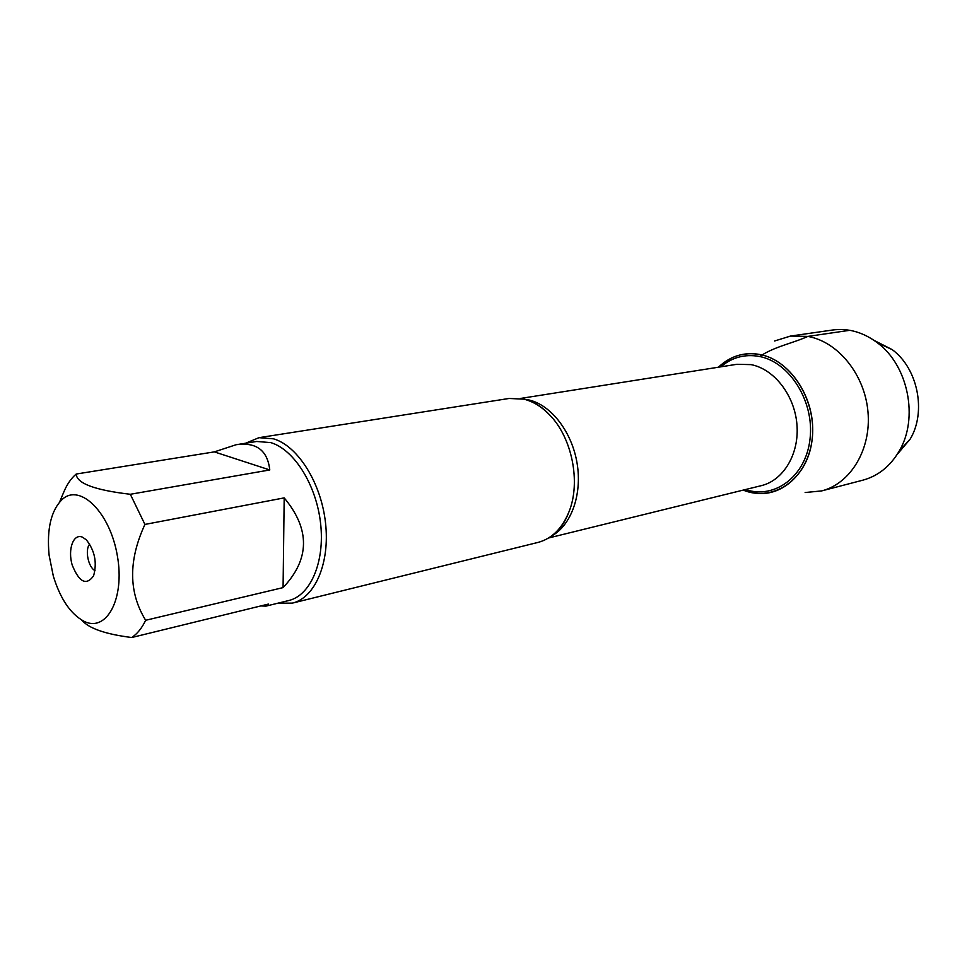<?xml version="1.0" encoding="UTF-8"?>
<svg xmlns="http://www.w3.org/2000/svg" width="967" height="967" viewBox="0 0 967 967"><rect width="100%" height="100%" fill="white"/><g stroke="black" fill="none" stroke-linecap="round" stroke-linejoin="round"><path stroke-width="1.45" d="M292.348 603.13L538.087 542.402C551.952 538.679 562.298 528.381 569.116 511.483C580.974 482.025 571.993 437.519 549.655 414.952C541.677 406.708 533.083 401.438 523.86 399.153L509.077 398.464L258.999 437.676L273.576 438.837C297.896 445.968 321.165 482.884 325.528 522.942C330.085 562.999 314.988 597.86 292.348 603.13L277.892 603.19M759.832 354.502C744.01 351.843 730.206 356.074 718.421 367.218L730.931 358.31C739.997 353.898 749.63 352.629 759.832 354.502C791.622 360.087 817.49 402.054 811.99 440.783C807.01 479.644 773.286 502.441 743.188 490.112L758.176 493.472C786.654 495.551 812.183 467.617 812.691 431.294C813.549 395.019 788.782 359.736 759.832 354.502M245.654 443.212L258.999 437.676M82.497 537.181L86.341 539.84C94.814 550.622 97.232 562.613 93.594 575.836C86.305 585.917 79.173 582.315 72.199 565.018C67.533 549.329 73.383 533.143 82.497 537.181M83.887 621.225C106.515 632.889 125.069 598.754 117.358 555.807C110.165 512.8 80.454 483.27 62.565 499.093C51.118 510.056 46.634 528.756 49.099 555.155L53.33 576.139C60.389 598.972 70.579 613.997 83.887 621.225M283.077 587.61C309.936 559.131 310.298 529.227 284.189 497.884L283.077 587.61L145.654 620.282C128.538 592.396 128.285 560.449 144.929 524.428L130.327 494.282C94.693 490.112 76.647 483.367 76.212 474.035C71.038 478.411 66.82 484.6 63.556 492.614L59.603 501.994M284.189 497.884L144.929 524.428M269.769 469.95C267.545 450.32 256.34 441.907 236.141 444.723L214.323 451.879L269.769 469.95L130.327 494.282M214.323 451.879L76.212 474.035M81.736 620.077C88.71 628.381 105.379 634.195 131.717 637.519C137.254 633.868 141.907 628.127 145.654 620.282M260.8 605.946L265.949 606.128L268.379 604.085L131.717 637.519M236.141 444.723L256.678 441.472L270.784 442.608C294.125 449.522 316.439 485.047 320.609 523.534C324.972 562.02 310.492 595.503 288.734 600.531L265.949 606.128M89.689 544.107C84.685 549.667 88.263 567.424 95.032 570.603M774.591 340.988L790.474 336.069L807.796 336.419C838.002 341.605 864.873 374.628 867.991 412.027C871.34 449.425 850.489 483.669 821.684 490.91L805.136 492.529M874.095 340.396L892.178 349.607C917.84 368.318 926.604 411.845 910.213 439.03L897.11 454.526M790.474 336.069L832.623 330.013C848.277 327.958 863.156 332.177 877.274 342.705C908.243 365.296 918.928 418.348 899.141 451.166C890.196 466.336 878.109 476.006 862.89 480.164L821.684 490.91M759.675 356.521C774.156 346.609 792.589 343.37 807.796 336.419L849.763 330.303M523.63 399.093L529.191 400.024C551.456 405.27 572.138 432.249 577.154 463.689C582.279 495.104 570.929 525.855 551.263 536.177M548.531 538.003L761.367 485.639C783.5 480.381 799.443 453.789 796.941 424.525C794.62 395.261 774.192 369.031 751.033 364.619L736.902 364.293L520.415 398.464M720.778 366.844C731.922 357.391 744.687 353.91 759.059 356.4C789.507 361.815 814.504 401.45 810.056 438.776C806.079 476.235 774.724 499.625 745.509 489.544M555.3 532.841C561.029 527.946 565.635 520.826 569.116 511.483M549.655 414.952C542.825 407.687 535.827 402.913 528.647 400.616M892.178 349.607L877.274 342.705M910.213 439.03L899.141 451.166"/></g></svg>
